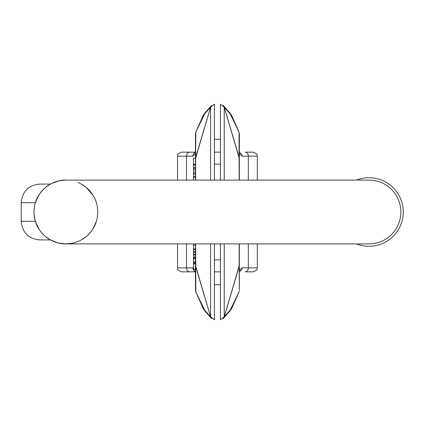 <?xml version="1.0" encoding="UTF-8"?>
<svg xmlns="http://www.w3.org/2000/svg" width="424" height="424" viewBox="0 0 424 424"><rect width="100%" height="100%" fill="white"/><g stroke="black" fill="none" stroke-linecap="round" stroke-linejoin="round"><path stroke-width="0.64" d="M195.369 269.622L195.48 270.708L195.48 269.622L193.487 269.373L195.48 269.373M195.48 243.906L195.48 290.053M195.48 180.094L195.48 133.947M195.48 152.359A3.986 3.726 -90 0 0 192.867 156.165L195.48 153.292L195.48 158.258L193.487 158.258L193.487 164.369L195.48 164.369M239.348 153.414L241.961 156.165L248.321 156.165A3.986 3.09 90 0 0 245.231 152.179L253.308 152.179C259.398 154.686 256.26 154.967 257.294 156.165L248.321 156.165L248.321 180.094M192.867 156.165L177.534 156.165C178.568 154.967 175.43 154.686 181.52 152.179L195.48 152.179M214.412 152.179L220.416 152.179M209.997 109.164L210.585 108.438M224.831 314.836L224.243 315.562M210.585 180.094L210.585 107.177L195.48 158.74M195.814 132.092L195.644 157.606L210.585 107.177L214.263 104.325L210.585 107.177L204.633 113.913L195.819 132.071M214.412 104.32L214.412 180.094M239.348 270.586L241.961 267.836L248.321 267.836A3.986 3.09 -90 0 1 245.231 271.821L253.308 271.821C259.398 269.314 256.26 269.033 257.294 267.836L248.321 267.836L248.321 243.906M193.487 267.878L177.534 267.836C178.568 269.033 175.43 269.314 181.52 271.821L195.48 271.821M214.412 271.821L220.416 271.821M210.585 243.906L210.585 316.823L195.48 265.26M195.644 243.906L195.814 291.908M195.644 266.394L210.585 316.823L204.633 310.087L195.819 291.929M210.585 316.823L214.412 319.68L214.412 243.906M192.867 267.836A3.986 3.726 90 0 0 195.48 271.641M239.348 180.094L239.348 133.947M239.348 243.906L239.348 290.053M224.243 180.094L224.243 107.177L239.348 158.74M239.184 180.094L239.014 132.092M239.184 157.606L224.243 107.177L230.195 113.913L239.009 132.071M224.243 107.177L220.416 104.32L220.416 180.094M241.961 156.165A3.986 3.726 -90 0 0 239.348 152.359M224.243 243.906L224.243 316.823L239.348 265.26M220.416 243.906L220.416 319.68L224.243 316.823L230.195 310.087L239.009 291.929M220.416 319.68L224.243 316.823L239.184 266.394L239.348 290.09M241.961 267.836A3.986 3.726 90 0 1 239.348 271.641M193.487 257.527L193.487 261.878L195.48 261.878L193.487 261.878L193.487 262.308L195.48 262.308M193.487 262.308L193.487 263.315L195.48 263.315M193.487 263.315L193.487 263.882L195.48 263.882M193.487 263.882L193.487 269.373M193.487 257.214L195.48 257.214M193.487 257.94L195.48 257.94M193.487 258.884L195.48 258.884M195.48 167.528L193.487 167.528L193.487 168.492L195.48 168.492M193.487 167.528L193.487 165.058L195.48 165.058M193.487 165.058L193.487 164.369M195.48 243.922L193.487 243.922L193.487 245.183L195.48 245.183M193.487 245.183L193.487 249.164M195.48 176.416L193.487 176.416L193.487 174.01L195.48 174.01M193.487 176.416L193.487 177.354L195.48 177.354M193.487 177.354L193.487 180.094M193.487 168.492L193.487 170.04L195.48 170.04M193.487 170.04L193.487 173.867L195.48 173.867M195.48 249.694L193.487 249.694L193.487 248.909L195.48 248.909M193.487 249.694L193.487 251.527L195.48 251.527M193.487 251.527L193.487 252.328L195.48 252.328M193.487 252.328L193.487 254.156L195.48 254.156M193.487 254.156L193.487 254.946L195.48 254.946M193.487 254.946L193.487 257.341M86.226 187.44L92.893 195.051M96.37 221.344L92.893 228.96M92.761 229.161L89.877 232.977M84.201 238.129L82.002 239.523M77.889 241.553A31.906 31.906 0 0 0 77.889 182.447A31.906 31.906 0 0 1 77.889 241.553L71.995 243.312L65.868 243.906L58.024 242.926L50.419 239.915L53.843 241.553M38.971 229.156L35.351 221.307C33.549 215.095 33.549 208.889 35.351 202.693L21.2 202.693L21.2 221.307L35.351 221.307L34.053 214.343M35.362 202.656L38.844 195.04M38.971 194.839L41.859 191.023M47.536 185.871L49.735 184.477M51.601 183.465L58.878 180.868L65.868 180.094L368.959 180.094A31.906 31.906 0 0 1 400.866 212A31.906 31.906 0 0 1 368.959 243.906A31.906 31.906 0 0 0 400.866 212A31.906 31.906 0 0 0 368.959 180.094M21.2 202.693C22.302 191.388 28.509 185.187 39.814 184.085L50.419 184.085L45.506 187.44C40.317 192.067 36.93 197.155 35.351 202.693M45.363 236.444L50.419 239.915A31.906 31.906 0 0 1 51.956 183.29A31.906 31.906 0 0 0 50.419 239.915L39.814 239.915C28.503 238.813 22.302 232.612 21.2 221.307M81.313 239.915L86.226 236.56C91.414 231.933 94.801 226.845 96.386 221.307M96.386 202.693C94.843 197.25 91.505 192.204 86.369 187.556L81.313 184.085M65.868 243.906A31.906 31.906 0 0 1 33.962 212A31.906 31.906 0 0 1 65.868 180.094A31.906 31.906 0 0 0 33.962 212A31.906 31.906 0 0 0 65.868 243.906L368.959 243.906M356.377 180.094A34.296 34.296 0 0 1 402.657 205.592A34.296 34.296 0 0 1 356.377 243.906M214.412 284.758L220.416 284.758M214.412 139.242L220.416 139.242M189.597 152.179A3.986 3.09 90 0 0 186.507 156.165L186.507 180.094M195.644 157.606L195.644 180.094M189.597 271.821A3.986 3.09 -90 0 1 186.507 267.836L186.507 243.906M239.184 266.394L239.184 243.906M193.487 172.653L195.48 172.653M214.412 259.859L220.416 259.859M214.412 164.141L220.416 164.141M177.534 156.165L177.534 180.094M257.294 156.165L257.294 180.094M210.585 107.177L211.062 106.143M211.793 105.3L205.126 112.715L203.186 115.46L195.835 132.002M195.602 132.924L195.48 133.91M257.294 267.836L257.294 243.906M177.534 267.836L177.534 243.906M211.799 318.705L205.126 311.285L203.186 308.539L195.835 291.998M195.602 291.076L195.48 290.09M223.029 105.295L229.702 112.715L231.642 115.46L238.993 132.002M239.226 132.924L239.348 133.91M239.014 291.908L239.221 291.081M224.243 316.823L223.766 317.857M223.035 318.7L229.702 311.285L231.642 308.539L238.993 291.998M195.48 257.055L193.487 257.055"/></g></svg>
